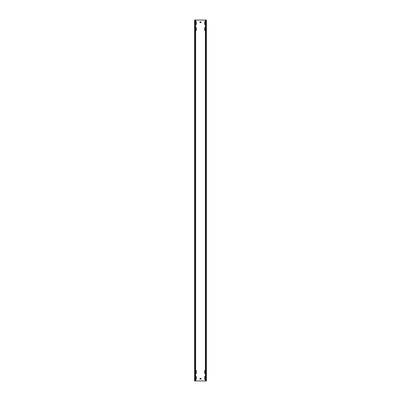 <?xml version="1.0" encoding="UTF-8"?>
<svg xmlns="http://www.w3.org/2000/svg" width="401" height="401" viewBox="0 0 401 401"><rect width="100%" height="100%" fill="white"/><g stroke="black" fill="none" stroke-linecap="round" stroke-linejoin="round"><path stroke-width="0.6" d="M195.628 24.356A0.421 0.421 0 0 0 196.41 24.14L196.41 21.975A0.421 0.421 0 0 0 195.628 21.759M205.372 370.629A0.421 0.421 0 0 0 204.59 370.845L204.59 373.01A0.421 0.421 0 0 0 205.372 373.226M205.372 376.644A0.421 0.421 0 0 0 204.59 376.86L204.59 379.025A0.421 0.421 0 0 0 205.372 379.241M195.628 373.226A0.421 0.421 0 0 0 196.41 373.01L196.41 370.845A0.421 0.421 0 0 0 195.628 370.629M195.628 30.371A0.421 0.421 0 0 0 196.41 30.155L196.41 27.99A0.421 0.421 0 0 0 195.628 27.774M205.372 27.774A0.421 0.421 0 0 0 204.59 27.99L204.59 30.155A0.421 0.421 0 0 0 205.372 30.371M205.372 21.759A0.421 0.421 0 0 0 204.59 21.975L204.59 24.14A0.421 0.421 0 0 0 205.372 24.356M195.628 379.241A0.421 0.421 0 0 0 196.41 379.025L196.41 376.86A0.421 0.421 0 0 0 195.628 376.644M205.783 20.05L205.783 380.95L206.455 380.95L206.455 20.05L195.217 20.05L195.217 380.95L194.545 380.95L194.545 20.05L195.217 20.05M205.783 380.95L195.217 380.95M199.898 378.424L200.019 379.145L201.101 379.025L200.981 378.303L199.898 378.424M199.898 21.975L200.019 22.697L201.101 22.576L200.981 21.854L199.898 21.975M206.455 20.05L206.455 380.95M194.545 20.05L194.545 380.95M195.628 20.05L195.628 380.95M205.372 20.05L205.372 380.95"/></g></svg>

